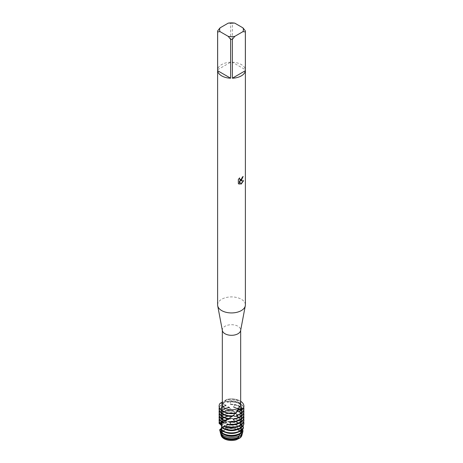 <?xml version="1.0" encoding="UTF-8"?>
<svg xmlns="http://www.w3.org/2000/svg" width="463" height="463" viewBox="0 0 463 463"><rect width="100%" height="100%" fill="white"/><g stroke="black" fill="none" stroke-linecap="round" stroke-linejoin="round"><path stroke-width="0.35" stroke-dasharray="2.31 1.74" d="M238.19 437.9A9.463 5.463 180 0 1 227.877 439.08A9.463 5.463 180 0 1 222.037 434.034A9.463 5.463 180 0 1 224.81 430.173A9.463 5.463 180 0 1 235.123 428.987A9.463 5.463 180 0 1 240.963 434.034A9.463 5.463 180 0 1 238.19 437.9A9.463 5.463 180 0 1 227.877 439.08A9.463 5.463 180 0 1 222.037 434.034A9.463 5.463 180 0 1 224.81 430.173A9.463 5.463 180 0 1 235.123 428.987A9.463 5.463 180 0 1 240.963 434.034A9.463 5.463 180 0 1 238.19 437.9M221.025 434.867A10.504 6.065 180 0 1 222.94 430.897L226.835 428.981A10.504 6.065 180 0 1 237.369 429.38A10.504 6.065 180 0 1 241.975 434.867M236.165 439.85L237.536 438.611M238.225 438.212L240.06 437.934M238.19 409.952A9.463 5.463 180 0 1 227.877 411.132A9.463 5.463 180 0 1 222.037 406.086A9.463 5.463 180 0 1 224.81 402.225A9.463 5.463 180 0 1 235.123 401.045A9.463 5.463 180 0 1 240.963 406.086A9.463 5.463 180 0 1 238.19 409.952A9.463 5.463 180 0 1 227.877 411.132A9.463 5.463 180 0 1 222.037 406.086A9.463 5.463 180 0 1 224.81 402.225A9.463 5.463 180 0 1 235.123 401.045A9.463 5.463 180 0 1 240.963 406.086A9.463 5.463 180 0 1 238.19 409.952M222.385 330.588A9.167 5.296 180 0 1 222.333 330.009A9.167 5.296 180 0 1 225.018 326.27A9.167 5.296 180 0 1 235.007 325.119A9.167 5.296 180 0 1 240.667 330.009A9.167 5.296 180 0 1 240.615 330.588M222.333 404.569A9.167 5.296 180 0 1 225.018 400.825A9.167 5.296 180 0 1 235.007 399.679A9.167 5.296 180 0 1 240.667 404.569M217.622 304.92A13.878 8.01 180 0 1 221.69 299.254A13.878 8.01 180 0 1 236.813 297.518A13.878 8.01 180 0 1 245.378 304.92M217.651 30.865L217.651 69.716A13.878 8.01 180 0 1 221.69 64.554A13.878 8.01 180 0 1 230.632 62.221L230.632 23.37A13.878 8.01 180 0 1 232.368 23.37L232.368 62.221L245.349 69.716L245.349 30.865M243.555 422.117L241.101 419.779L240.916 419.108L243.191 418.089L242.988 417.36L239.452 415.294L239.134 414.669L241.281 413.233L240.91 412.556L236.975 411.196L236.558 410.64L238.358 408.835L237.866 408.244L233.925 407.619L233.45 407.145L234.706 405.05L234.139 404.558L230.638 404.639L230.163 404.257L230.765 401.988L230.157 401.6L227.379 402.283L226.968 401.982L226.76 399.476L224.306 402.278L220.052 403.354L224.306 402.278L226.76 399.476L222.333 402.144M243.058 176.536L243.058 176.432A13.78 7.952 180 0 1 242.282 177.051L242.149 177.885L239.886 179.609M239.475 178.024L238.26 179.482L238.329 183.545M243.486 180.72L240.054 180.859M238.26 183.504L238.821 183.944M239.377 180.9L240.708 184.106M226.76 399.476A12.391 7.153 180 0 1 240.667 401.276A12.391 7.153 180 0 0 226.76 399.476M234.787 23.15L232.368 23.37M232.368 62.221A13.878 8.01 180 0 1 245.349 69.716M230.632 23.37L228.213 23.15M217.651 69.716L230.632 62.221M242.404 433.403A11.031 6.372 0 0 0 239.302 427.928A11.031 6.372 0 0 0 225.024 427.274L225.006 428.2L225.973 428.107L226.835 428.981A10.504 6.065 180 0 1 237.704 429.519A10.504 6.065 180 0 1 241.883 435.342M237.612 437.969L237.994 437.379A10.261 5.926 180 0 1 224.242 436.979A10.261 5.926 180 0 1 221.239 432.789A10.261 5.926 180 0 1 222.356 430.098L221.927 430.596L222.94 430.897A10.504 6.065 180 0 0 221.117 435.342M227.379 402.283A10.261 5.926 180 0 1 238.758 403.522A10.261 5.926 180 0 1 241.761 407.712A10.261 5.926 180 0 1 240.627 410.426M230.157 401.6A12.391 7.153 180 0 1 240.262 403.655A12.391 7.153 180 0 1 243.712 407.504M225.88 412.672A10.261 5.926 180 0 1 224.242 411.902A10.261 5.926 180 0 1 221.239 407.712A10.261 5.926 180 0 1 223.924 403.713L221.846 404.234L226.17 405.067L226.581 405.345L224.804 405.53L229.231 407.185L229.706 407.544L228.496 407.463L232.53 409.9M226.968 401.982A10.261 5.926 180 0 1 238.758 403.105A10.261 5.926 180 0 1 241.761 407.295A10.261 5.926 180 0 1 239.417 411.069M235.621 413.141L236.032 412.614A10.261 5.926 180 0 1 224.242 411.485A10.261 5.926 180 0 1 221.239 407.295A10.261 5.926 180 0 1 223.594 403.522L223.924 403.713M243.891 406.19A12.391 7.153 0 0 0 240.262 401.236A12.391 7.153 0 0 0 226.98 399.633M236.032 412.614L236.02 412.955M243.891 409.13A12.391 7.153 0 0 0 240.262 404.072A12.391 7.153 0 0 0 230.765 401.988M230.163 404.257A10.261 5.926 180 0 1 238.758 405.941A10.261 5.926 180 0 1 241.761 410.131A10.261 5.926 180 0 1 236.83 415.195M232.837 416.005A10.261 5.926 180 0 1 224.242 414.321A10.261 5.926 180 0 1 221.239 410.131A10.261 5.926 180 0 1 226.17 405.067M230.638 404.639A10.261 5.926 180 0 1 238.758 406.352A10.261 5.926 180 0 1 241.761 410.542A10.261 5.926 180 0 1 239.215 414.449M225.88 415.502A10.261 5.926 180 0 1 224.242 414.732A10.261 5.926 180 0 1 221.239 410.542A10.261 5.926 180 0 1 226.581 405.345M234.139 404.558A12.391 7.153 180 0 1 240.262 406.491A12.391 7.153 180 0 1 243.712 410.34M225.307 405.767A12.391 7.153 0 0 0 222.738 406.902A12.391 7.153 0 0 0 219.109 411.96M219.288 410.34A12.391 7.153 180 0 1 222.738 406.491A12.391 7.153 180 0 1 224.804 405.53M243.891 411.96A12.391 7.153 0 0 0 240.262 406.902A12.391 7.153 0 0 0 234.706 405.05M233.45 407.145A10.261 5.926 180 0 1 238.758 408.771A10.261 5.926 180 0 1 241.761 412.961A10.261 5.926 180 0 1 233.769 418.743M229.55 418.784A10.261 5.926 180 0 1 224.242 417.151A10.261 5.926 180 0 1 221.239 412.961A10.261 5.926 180 0 1 229.231 407.185M233.925 407.619A10.261 5.926 180 0 1 238.758 409.188A10.261 5.926 180 0 1 241.761 413.378A10.261 5.926 180 0 1 237.45 418.205M225.88 418.338A10.261 5.926 180 0 1 224.242 417.568A10.261 5.926 180 0 1 221.239 413.378A10.261 5.926 180 0 1 229.706 407.544M237.866 408.244A12.391 7.153 180 0 1 240.262 409.321A12.391 7.153 180 0 1 243.712 413.17M229.046 407.781A12.391 7.153 0 0 0 222.738 409.738A12.391 7.153 0 0 0 219.109 414.796M219.288 413.17A12.391 7.153 180 0 1 222.738 409.321A12.391 7.153 180 0 1 228.473 407.44M243.891 414.796A12.391 7.153 0 0 0 240.262 409.738A12.391 7.153 0 0 0 238.358 408.835M236.558 410.64A10.261 5.926 180 0 1 238.758 411.607A10.261 5.926 180 0 1 241.761 415.797A10.261 5.926 180 0 1 230.476 421.695M226.442 420.954A10.261 5.926 180 0 1 224.242 419.987A10.261 5.926 180 0 1 221.239 415.797A10.261 5.926 180 0 1 232.524 409.9L235.962 413.627L236.327 413.453L236.859 414.009L238.827 417.724L239.707 417.516L240.731 422.117L242.236 422.134L242.514 422.846A12.391 7.153 0 0 0 240.262 421.064A12.391 7.153 0 0 0 222.738 421.064A12.391 7.153 0 0 0 219.699 423.94L219.537 423.853M236.975 411.196A10.261 5.926 180 0 1 238.758 412.018A10.261 5.926 180 0 1 241.761 416.208A10.261 5.926 180 0 1 237.12 421.168M224.879 420.74A10.261 5.926 180 0 1 224.242 420.398A10.261 5.926 180 0 1 221.239 416.208A10.261 5.926 180 0 1 233.011 410.351M240.91 412.556A12.391 7.153 180 0 1 243.712 416.005M233.034 410.525A12.391 7.153 0 0 0 222.738 412.568A12.391 7.153 0 0 0 219.109 417.626M219.288 416.005A12.391 7.153 180 0 1 222.738 412.151A12.391 7.153 180 0 1 232.443 410.079M236.859 414.009A12.391 7.153 0 0 0 222.738 415.398A12.391 7.153 0 0 0 219.109 420.456M219.288 418.836A12.391 7.153 180 0 1 222.738 414.987A12.391 7.153 180 0 1 236.327 413.453M241.101 419.779A10.261 5.926 180 0 1 241.761 421.874A10.261 5.926 180 0 1 237.12 426.834M240.916 419.108A10.261 5.926 180 0 1 241.761 421.463A10.261 5.926 180 0 1 235.603 426.892A10.261 5.926 180 0 1 224.52 425.804M221.661 423.558A10.261 5.926 180 0 1 221.239 421.874A10.261 5.926 180 0 1 227.57 416.399A10.261 5.926 180 0 1 238.758 417.684A10.261 5.926 180 0 1 238.827 417.724L238.491 417.128C240.372 419.819 241.264 423.61 241.159 428.495C240.447 432.708 239.383 435.683 237.965 437.425M240.135 418.164A12.391 7.153 0 0 0 222.738 418.234A12.391 7.153 0 0 0 219.109 423.292M219.288 421.666A12.391 7.153 180 0 1 222.738 417.817A12.391 7.153 180 0 1 239.707 417.516M242.774 426.261L241.727 423.79A10.261 5.926 180 0 1 241.761 424.293A10.261 5.926 180 0 1 235.43 429.768A10.261 5.926 180 0 1 224.242 428.483A10.261 5.926 180 0 1 222.489 427.135M241.727 423.79L243.891 423.194L243.868 422.441M221.273 424.797A10.261 5.926 180 0 1 221.239 424.293A10.261 5.926 180 0 1 227.57 418.818A10.261 5.926 180 0 1 238.758 420.103A10.261 5.926 180 0 1 240.511 421.457M241.755 424.484A10.261 5.926 180 0 1 241.761 424.71A10.261 5.926 180 0 1 237.12 429.67M225.88 429.67A10.261 5.926 180 0 1 224.242 428.9A10.261 5.926 180 0 1 222.639 427.696M243.353 427.002L243.33 428.506A11.888 6.864 0 0 0 239.903 424.34A11.888 6.864 0 0 0 223.097 424.34A11.888 6.864 0 0 0 221.933 425.115L221.233 424.716A10.261 5.926 180 0 1 227.57 419.235A10.261 5.926 180 0 1 238.758 420.52A10.261 5.926 180 0 1 240.731 422.117M219.647 423.622A12.391 7.153 180 0 1 222.738 420.653A12.391 7.153 180 0 1 240.262 420.653A12.391 7.153 180 0 1 242.236 422.134M241.518 430.335L241.472 428.53A10.261 5.926 180 0 1 234.272 432.83A10.261 5.926 180 0 1 224.242 431.319A10.261 5.926 180 0 1 221.395 428.165L221.181 428.501M241.472 428.53L243.301 428.31M242.514 422.846L241.68 426.782L243.133 426.921M221.239 424.756A10.261 5.926 180 0 1 221.239 424.71L221.528 425.723A10.261 5.926 180 0 1 228.728 421.423A10.261 5.926 180 0 1 238.758 422.939A10.261 5.926 180 0 1 241.605 426.093M241.345 429.213A10.261 5.926 180 0 1 237.12 432.5M225.88 432.5A10.261 5.926 180 0 1 224.242 431.73A10.261 5.926 180 0 1 221.32 428.298M221.655 425.867A10.261 5.926 180 0 1 238.758 423.35A10.261 5.926 180 0 1 241.68 426.782M221.239 424.293L221.239 424.71A12.096 6.986 180 0 1 222.946 423.466A12.096 6.986 180 0 1 240.054 423.466A12.096 6.986 180 0 1 242.907 426.082M219.647 429.809L219.67 429.884A11.888 6.864 0 0 0 219.751 430.243M239.822 434.091L240.181 433.119A10.261 5.926 180 0 1 224.242 434.149A10.261 5.926 180 0 1 221.239 429.959A10.261 5.926 180 0 1 221.349 429.085L220.162 430.092L222.356 430.098M240.181 433.119L241.067 433.27M225.024 427.274L223.571 426.168L223.085 426.979L222.819 426.799A10.261 5.926 180 0 1 238.758 425.769A10.261 5.926 180 0 1 241.761 429.959A10.261 5.926 180 0 1 241.651 430.833L241.692 431.516M239.915 433.767A10.261 5.926 180 0 1 238.196 434.867M224.804 434.867A10.261 5.926 180 0 1 224.242 434.566A10.261 5.926 180 0 1 221.239 430.376A10.261 5.926 180 0 1 221.43 429.224M223.085 426.979A10.261 5.926 180 0 1 238.758 426.186A10.261 5.926 180 0 1 241.761 430.376A10.261 5.926 180 0 1 241.75 430.706M223.571 426.168A11.43 6.598 180 0 1 239.585 426.255A11.43 6.598 180 0 1 242.653 429.479M225.006 428.2A10.261 5.926 180 0 1 238.758 428.599A10.261 5.926 180 0 1 241.761 432.789A10.261 5.926 180 0 1 240.644 435.486M225.388 428.443A10.261 5.926 180 0 1 238.758 429.016A10.261 5.926 180 0 1 241.761 433.206A10.261 5.926 180 0 1 241.275 435.012M225.973 428.107A10.765 6.216 180 0 1 239.111 429.045A10.765 6.216 180 0 1 242.236 433.895M220.052 403.354L223.594 403.522M237.16 438.901L236.529 439.474M219.67 429.884L221.349 429.085M222.819 426.799L221.933 425.121M221.528 425.723L219.699 423.94M220.075 431.088A11.43 6.598 180 0 1 220.162 430.092M221.071 430.358A11.031 6.372 0 0 0 220.596 433.403M222.084 423.819A10.261 5.926 180 0 1 221.239 421.463A10.261 5.926 180 0 1 227.397 416.029A10.261 5.926 180 0 1 238.48 417.117L235.962 413.627M243.891 420.456A12.391 7.153 0 0 0 243.191 418.089M242.988 417.36A12.391 7.153 180 0 1 243.712 418.836M222.853 422.239A10.261 5.926 180 0 1 221.239 419.044A10.261 5.926 180 0 1 236.165 413.766M239.452 415.294A10.261 5.926 180 0 1 241.761 419.044A10.261 5.926 180 0 1 237.12 424.004M223.866 422.592A10.261 5.926 180 0 1 221.239 418.627A10.261 5.926 180 0 1 235.725 413.227M239.134 414.669A10.261 5.926 180 0 1 241.761 418.627A10.261 5.926 180 0 1 227.275 424.027M243.891 417.626A12.391 7.153 0 0 0 241.281 413.233M220.133 403.447A12.391 7.153 0 0 0 219.109 406.19M222.228 404.384A12.391 7.153 0 0 0 219.109 409.13M219.288 407.504A12.391 7.153 180 0 1 221.846 404.234M222.778 436.331A10.261 5.926 180 0 1 221.239 433.206A10.261 5.926 180 0 1 222.587 430.266M220.764 433.895A10.765 6.216 180 0 1 221.927 430.596M222.037 434.034L222.037 406.086L222.037 434.034M222.333 330.298L222.333 330.009M240.667 330.298L240.667 330.009M240.963 434.034L240.963 406.086L240.963 434.034M241.761 407.712L241.761 407.295M241.761 410.542L241.761 410.131M241.761 413.378L241.761 412.961M241.761 416.208L241.761 415.797M241.761 421.874L241.761 421.463M241.761 424.71L241.761 424.293M241.761 430.376L241.761 429.959M241.761 433.206L241.761 432.789M228.502 407.463L229.613 408.152M232.403 410.183L234.631 412.186M236.57 439.346L237.34 438.334M236.743 411.514L235.789 412.782M228.317 418.853L229.347 418.228M232.194 416.173L234.579 414.113M221.239 430.376L221.239 429.959M221.239 421.874L221.239 421.463M221.239 419.044L221.239 418.627M241.761 419.044L241.761 418.627M221.239 416.208L221.239 415.797M221.239 413.378L221.239 412.961M221.239 410.542L221.239 410.131M221.239 407.712L221.239 407.295M221.239 433.206L221.239 432.789"/><path stroke-width="0.69" d="M241.975 434.867A10.504 6.065 180 0 1 240.06 437.934L236.165 439.85A10.504 6.065 180 0 1 221.025 434.867M237.536 438.611L238.225 438.212M242.93 27.849L245.349 30.865A13.878 8.01 180 0 1 245.378 31.368L245.378 304.92A13.878 8.01 180 0 1 245.297 305.788L240.615 330.588A9.167 5.296 180 0 1 237.982 333.754A9.167 5.296 180 0 1 228.456 335.004A9.167 5.296 180 0 1 222.385 330.588L217.703 305.788A13.878 8.01 180 0 1 217.622 304.92L217.622 31.368A13.878 8.01 180 0 1 217.651 30.865L220.07 27.849L228.213 23.15A11.893 6.87 180 0 1 234.787 23.15L242.93 27.849A11.893 6.87 180 0 1 242.93 31.646L245.349 31.872L245.349 70.717A13.878 8.01 180 0 1 241.31 75.88A13.878 8.01 180 0 1 232.368 78.212L232.368 39.367A13.878 8.01 180 0 1 230.632 39.367L230.632 78.212A13.878 8.01 180 0 1 217.651 70.717L217.651 31.872A13.878 8.01 180 0 1 217.622 31.368M240.667 330.298L240.667 404.569A9.167 5.296 180 0 1 237.982 408.314A9.167 5.296 180 0 1 227.993 409.46A9.167 5.296 180 0 1 222.333 404.569L222.333 330.298M245.297 305.788A13.878 8.01 180 0 1 241.31 310.586A13.878 8.01 180 0 1 226.893 312.479A13.878 8.01 180 0 1 217.703 305.788M239.446 184.199L238.329 183.545L238.329 179.522L239.62 177.879L239.44 178.683L239.921 179.632L241.31 179.366L242.352 177.092A13.878 8.01 0 0 0 243.133 176.472L241.31 180.448L240.123 180.9L243.579 180.703L241.31 183.915L240.725 184.164L239.446 180.94L239.377 184.158L239.446 180.94M222.333 402.144L220.052 403.354A12.391 7.153 180 0 0 222.738 411.144A12.391 7.153 180 0 0 236.24 412.701L238.491 408.945L242.948 408.823L238.694 409.9L236.24 412.701L236.743 411.514L238.694 409.9L242.948 408.823L242.867 409.142A12.391 7.153 0 0 0 243.891 406.294A12.391 7.153 0 0 0 243.891 406.19M243.058 176.536L240.123 180.9M239.886 179.609L239.475 178.024M238.821 183.944L239.377 184.158M240.708 184.106L243.486 180.72M240.667 401.276A12.391 7.153 180 0 1 242.948 408.823A12.391 7.153 180 0 0 243.891 406.086A12.391 7.153 180 0 0 240.667 401.276M217.651 31.872L220.07 31.646A11.893 6.87 180 0 1 220.07 27.849M220.07 31.646L228.213 36.351L230.632 39.367M232.368 39.367L234.787 36.351A11.893 6.87 180 0 1 228.213 36.351M234.787 36.351L242.93 31.646M245.378 31.368A13.878 8.01 180 0 1 245.349 31.872M230.632 78.212L217.651 70.717M245.349 70.717L232.368 78.212M242.236 433.895A10.765 6.216 180 0 1 242.137 434.392L241.883 435.342A10.504 6.065 180 0 1 240.06 437.934L238.404 438.131L237.16 438.901M220.203 431.933L220.596 433.403A11.031 6.372 0 0 0 223.698 436.933A11.031 6.372 0 0 0 237.976 437.587L239.429 435.677A11.43 6.598 180 0 1 223.415 435.59A11.43 6.598 180 0 1 220.203 431.933A11.43 6.598 180 0 1 220.075 431.088M236.529 439.474L237.612 437.969A10.261 5.926 180 0 1 224.242 437.396A10.261 5.926 180 0 1 222.778 436.331M237.612 437.969L237.994 437.379M237.027 438.774A10.765 6.216 180 0 1 223.889 437.836A10.765 6.216 180 0 1 220.863 434.392A10.765 6.216 180 0 1 220.764 433.895M240.627 410.426A10.261 5.926 180 0 1 239.076 411.711L241.154 413.199L240.772 413.876A12.391 7.153 0 0 0 243.891 409.13L243.891 408.713A12.391 7.153 180 0 1 241.154 413.199M243.712 407.504A12.391 7.153 180 0 1 243.891 408.713M219.109 408.713L219.109 409.13A12.391 7.153 0 0 0 222.738 414.188A12.391 7.153 0 0 0 232.235 416.272L232.843 415.826A12.391 7.153 180 0 1 222.738 413.772A12.391 7.153 180 0 1 219.109 408.713A12.391 7.153 180 0 1 219.288 407.504M232.843 415.826L235.615 413.141A10.261 5.926 180 0 1 225.88 412.672M239.417 411.069A10.261 5.926 180 0 1 239.406 411.075L239.076 411.711M235.621 413.141L236.032 412.614M242.867 409.142L239.406 411.075M219.109 406.19A12.391 7.153 0 0 0 219.109 406.294A12.391 7.153 0 0 0 222.738 411.352A12.391 7.153 0 0 0 236.02 412.955L236.24 412.701A12.391 7.153 180 0 1 219.109 406.086A12.391 7.153 180 0 1 220.052 403.354M240.772 413.876L236.83 415.195L236.419 415.745L238.196 417.562L237.693 418.158A12.391 7.153 0 0 0 240.262 417.018A12.391 7.153 0 0 0 243.891 411.96L243.891 411.549A12.391 7.153 180 0 1 240.262 416.607A12.391 7.153 180 0 1 238.196 417.562M228.861 418.535A12.391 7.153 180 0 1 222.738 416.607A12.391 7.153 180 0 1 219.109 411.549L219.109 411.96A12.391 7.153 0 0 0 222.738 417.018A12.391 7.153 0 0 0 228.294 418.87L232.513 416.069M239.215 414.449A10.261 5.926 180 0 1 236.419 415.745M232.362 416.451A10.261 5.926 180 0 1 225.88 415.502M243.712 410.34A12.391 7.153 180 0 1 243.891 411.549M219.109 411.549A12.391 7.153 180 0 1 219.288 410.34M237.698 418.153L233.769 418.743L233.294 419.212L234.527 421.318L233.954 421.805A12.391 7.153 0 0 0 240.262 419.854A12.391 7.153 0 0 0 243.891 414.796L243.891 414.379A12.391 7.153 180 0 1 240.262 419.437A12.391 7.153 180 0 1 234.527 421.318M225.134 420.52A12.391 7.153 180 0 1 222.738 419.437A12.391 7.153 180 0 1 219.109 414.379L219.109 414.796A12.391 7.153 0 0 0 222.738 419.854A12.391 7.153 0 0 0 224.642 420.751L229.075 419.137L229.55 418.784L228.352 418.836M237.45 418.205A10.261 5.926 180 0 1 233.294 419.212M229.075 419.137A10.261 5.926 180 0 1 225.88 418.338M243.712 413.17A12.391 7.153 180 0 1 243.891 414.379M219.109 414.379A12.391 7.153 180 0 1 219.288 413.17M233.954 421.805L230.47 421.695M222.09 421.868A12.391 7.153 180 0 1 219.109 417.209L219.109 417.626A12.391 7.153 0 0 0 221.719 422.019L226.025 421.226L226.442 420.954L224.642 420.751M230.476 421.695L229.989 422.071L230.557 424.345L229.966 424.727A12.391 7.153 0 0 0 240.262 422.684A12.391 7.153 0 0 0 243.891 417.626L243.891 417.209A12.391 7.153 180 0 1 240.262 422.268A12.391 7.153 180 0 1 230.557 424.345M237.12 421.168A10.261 5.926 180 0 1 229.989 422.071M226.025 421.22A10.261 5.926 180 0 1 224.879 420.74M243.712 416.005A12.391 7.153 180 0 1 243.891 417.209M219.109 417.209A12.391 7.153 180 0 1 219.288 416.005M240.262 425.103A12.391 7.153 180 0 1 226.673 426.631L226.141 426.909A12.391 7.153 0 0 0 240.262 425.514A12.391 7.153 0 0 0 243.891 420.456L243.891 420.045A12.391 7.153 180 0 1 240.262 425.103M219.109 420.045L219.109 420.456A12.391 7.153 0 0 0 219.809 422.829L220.012 422.731A12.391 7.153 180 0 1 219.109 420.045A12.391 7.153 180 0 1 219.288 418.836M237.12 426.834A10.261 5.926 180 0 1 224.242 426.064A10.261 5.926 180 0 1 224.173 426.024L222.865 428.42A12.391 7.153 0 0 0 240.262 428.35A12.391 7.153 0 0 0 243.891 423.292A12.391 7.153 0 0 0 243.891 423.194M224.52 425.804L224.173 426.024L224.52 425.804L226.141 426.909M243.555 422.117L243.868 422.441A12.391 7.153 180 0 1 243.891 422.875A12.391 7.153 180 0 1 240.262 427.934A12.391 7.153 180 0 1 223.293 428.234M219.109 422.875L219.109 423.292A12.391 7.153 0 0 0 219.109 423.385L219.132 423.309A12.391 7.153 180 0 1 219.109 422.875A12.391 7.153 180 0 1 219.288 421.666M222.865 428.42L222.489 427.135L220.486 429.398A12.391 7.153 0 0 0 222.738 431.18A12.391 7.153 0 0 0 240.262 431.18A12.391 7.153 0 0 0 243.301 428.31L243.463 427.569A12.391 7.153 180 0 1 240.262 430.769A12.391 7.153 180 0 1 222.738 430.769A12.391 7.153 180 0 1 220.764 429.282M237.12 429.67A10.261 5.926 180 0 1 225.88 429.67M243.463 427.569L242.774 426.261M219.699 423.94L219.537 423.853A12.391 7.153 180 0 1 219.647 423.622M237.12 432.5A10.261 5.926 180 0 1 225.88 432.5M219.647 429.843L219.751 430.243A11.888 6.864 0 0 0 223.097 434.045A11.888 6.864 0 0 0 239.903 434.045A11.888 6.864 0 0 0 241.067 433.27L241.767 432.095A12.096 6.986 180 0 1 240.054 433.345A12.096 6.986 180 0 1 222.946 433.345A12.096 6.986 180 0 1 219.647 429.809L219.67 429.884M241.767 432.095L241.518 430.335M243.133 426.921L243.359 427.355M242.907 426.082A12.096 6.986 180 0 1 243.353 427.002M243.347 428.113L241.57 431.522M238.196 434.867A10.261 5.926 180 0 1 224.804 434.867M241.75 430.706A10.261 5.926 180 0 1 241.651 431.25M239.429 435.677L239.822 434.091M241.692 431.516L242.838 431.753L242.404 433.403A11.031 6.372 0 0 1 241.929 434.502L240.644 435.486L240.413 436.146L241.073 436.285L240.06 437.934M242.653 429.479A11.43 6.598 180 0 1 242.838 431.753L241.929 434.502M241.275 435.012A10.261 5.926 180 0 1 240.413 436.146M242.137 434.392A10.765 6.216 180 0 1 241.073 436.285M229.972 424.727L227.275 424.027L226.835 424.322L226.673 426.631M220.486 429.404L221.32 428.298M221.181 428.501L219.647 429.809M219.537 423.853L221.273 424.797L219.109 423.385M219.132 423.309L221.899 423.969L219.809 422.829M220.012 422.725L223.548 422.788L223.866 422.592L221.719 422.019M222.639 427.696A10.261 5.926 180 0 1 222.269 427.297M221.899 423.969A10.261 5.926 180 0 1 221.661 423.558M243.712 418.836A12.391 7.153 180 0 1 243.891 420.045M223.548 422.788A10.261 5.926 180 0 1 222.853 422.239M237.12 424.004A10.261 5.926 180 0 1 226.835 424.322M236.165 439.85A10.504 6.065 180 0 1 221.117 435.342L220.863 434.392M221.378 428.182C221.922 426.07 221.32 424.635 219.572 423.871M243.891 423.292L243.891 422.875"/></g></svg>
